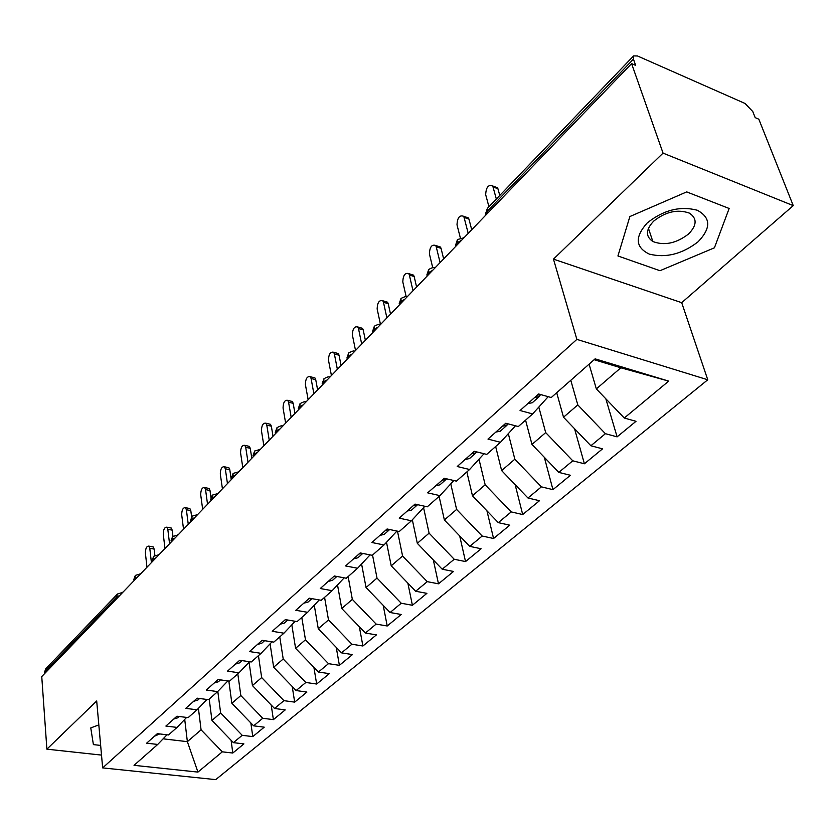 <?xml version="1.0" encoding="UTF-8"?>
<svg xmlns="http://www.w3.org/2000/svg" width="835" height="835" viewBox="0 0 835 835"><rect width="100%" height="100%" fill="white"/><g stroke="black" fill="none" stroke-linecap="round" stroke-linejoin="round"><path stroke-width="1.25" d="M793.25 205.629L663.053 153.118L553.469 259.132L681.694 302.677L793.25 205.629L758.838 119.228L755.195 117.631L752.784 111.556L745.05 103.467L637.449 55.955L633.588 55.935L633.441 59.118L635.654 65.38L631.584 63.606L41.75 676.569L46.885 749.172L101.515 755.091M681.694 302.677L707.756 379.779L215.733 779.629L102.653 767.897L576.87 339.386L707.756 379.779M444.345 478.288L427.656 492.838L439.941 495.646L427.259 506.824L415.016 504.1L399.234 518.159L411.436 520.779L399.234 531.54L387.085 528.983L371.909 542.51L383.996 544.963L372.253 555.317L360.209 552.927L345.596 565.942L357.589 568.249L346.274 578.227L334.324 575.983L320.254 588.529L332.142 590.689L321.235 600.302L309.388 598.204L295.82 610.291L307.604 612.316L297.083 621.595L285.34 619.622L272.241 631.291L283.931 633.191L273.776 642.136L262.138 640.299L249.498 651.561L261.073 653.335L251.262 661.978L239.728 660.255L227.517 671.131L238.998 672.801L229.521 681.151L218.092 679.544L206.287 690.054L217.664 691.61L208.489 699.688L197.164 698.175L185.746 708.351L197.018 709.802L188.157 717.62L176.926 716.211L165.883 726.053L177.051 727.41L168.472 734.967L157.345 733.652L146.647 743.181L157.721 744.444L134.038 765.33L197.937 772.093L222.319 751.834L232.798 753.034L243.904 743.891L233.382 742.649L242.213 735.322L252.775 736.606L264.236 727.17L253.631 725.834L262.743 718.267L273.389 719.634L285.226 709.907L274.538 708.477L283.942 700.659L294.682 702.131L306.904 692.069L296.122 690.545L305.85 682.466L316.663 684.032L329.303 673.647L318.438 672.018L328.489 663.668L339.396 665.338L352.464 654.588L341.505 652.855L351.911 644.223L362.901 645.998L376.418 634.882L365.375 633.034L376.147 624.089L387.221 625.989L401.207 614.487L390.091 612.514L401.238 603.246L412.396 605.281L426.894 593.351L415.684 591.253L427.249 581.651L438.49 583.822L453.509 571.453L442.216 569.22L454.209 559.262L465.533 561.569L481.106 548.752L469.74 546.361L482.181 536.028L493.579 538.491L509.757 525.184L498.307 522.637L511.218 511.918L522.7 514.537L539.493 500.718L527.97 498.004L541.393 486.857L552.947 489.644L570.409 475.282L558.813 472.391L572.768 460.805L584.396 463.78L602.557 448.844L590.888 445.754L605.406 433.689L617.107 436.862L636.009 421.31L624.277 418.022L596.347 388.912L620.833 367.786L594.134 359.718M444.063 478.225L456.411 481.137L469.604 469.5L484.029 453.718M624.277 418.022L668.71 381.115L595.115 358.852L551.246 397.533L538.617 393.984L520.059 410.517L532.636 413.93L518.316 426.549L505.78 423.241L487.984 439.095L500.478 442.289L486.732 454.397L474.29 451.297L457.215 466.504L469.604 469.5M570.785 380.301L577.799 404.912L563.51 417.229L556.705 392.721M605.406 433.689L577.799 404.912M590.888 445.754L563.51 417.229M538.815 407.083L545.693 432.603L531.968 444.439L525.58 420.151M572.768 460.805L545.693 432.603M558.813 472.391L531.968 444.439M532.636 413.93L548.198 396.677M508.317 433.647L514.84 459.208L501.637 470.596L495.656 446.537M541.393 486.857L514.84 459.208M527.97 498.004L501.637 470.596M500.478 442.289L515.456 425.798M478.987 459.24L485.166 484.801L472.464 495.76L466.848 471.932M511.218 511.918L485.166 484.801M498.307 522.637L472.464 495.76M450.764 483.882L456.609 509.433L444.377 519.986L439.106 496.387M482.181 536.028L456.609 509.433M469.74 546.361L444.377 519.986M439.941 495.646L453.843 480.532M423.575 507.659L429.096 533.158L417.312 543.324L412.333 519.808M454.209 559.262L429.096 533.158M442.216 569.22L417.312 543.324M411.436 520.779L424.838 506.292M397.481 531.175L402.585 556.027L391.218 565.827L386.501 542.27M427.249 581.651L402.585 556.027M415.684 591.253L391.218 565.827M383.996 544.963L396.928 531.06M372.546 555.066L377.013 578.081L366.054 587.537L361.576 563.98M401.238 603.246L377.013 578.081M390.091 612.514L366.054 587.537M357.589 568.249L370.072 554.889M348.143 576.578L352.339 599.373L341.745 608.506L337.517 584.949M376.147 624.089L352.339 599.373M365.375 633.034L341.745 608.506M332.142 590.689L344.187 577.83M324.575 597.359L328.499 619.925L318.271 628.745L314.273 605.229M351.911 644.223L328.499 619.925M341.505 652.855L318.271 628.745M307.604 612.316L319.241 599.947M301.79 617.441L305.474 639.787L295.59 648.315L291.812 624.841M328.489 663.668L305.474 639.787M318.438 672.018L295.59 648.315M283.931 633.191L295.183 621.271M279.756 636.865L283.211 658.992L273.65 667.238L270.081 643.827M305.85 682.466L283.211 658.992M296.122 690.545L273.65 667.238M261.073 653.335L271.959 641.854M258.443 655.652L261.668 677.571L252.421 685.556L249.06 662.218M283.942 700.659L261.668 677.571M274.538 708.477L252.421 685.556M238.998 672.801L249.529 661.717M237.808 673.845L240.824 695.545L231.859 703.279L228.842 681.057M262.743 718.267L240.824 695.545M253.631 725.834L231.859 703.279M217.664 691.61L227.861 680.922M217.81 691.453L220.638 712.965L211.954 720.448L209.209 699.052M242.213 735.322L220.638 712.965M233.382 742.649L211.954 720.448M197.018 709.802L206.903 699.479M116.691 598.695L116.535 597.098L44.704 671.851L44.808 673.386M44.704 671.851L45.695 668.856L117.474 594.019L116.535 597.098L119.822 595.428M198.417 708.351L201.078 729.832L187.364 741.657L184.723 719.405M222.319 751.834L201.078 729.832M197.937 772.093L187.364 741.657L163.117 738.829M177.051 727.41L186.623 717.422M663.053 153.118L631.584 63.606M102.653 767.897L96.693 700.993L46.885 749.172M553.469 259.132L576.87 339.386M98.822 724.905L90.764 727.922L93.395 744.611L100.649 745.415L93.395 744.611L90.764 727.922L98.822 724.905M617.931 255.969L659.984 270.707L714.426 247.807L729.153 208.479L686.694 191.904L629.872 216.547L617.931 255.969L629.872 216.547L686.694 191.904L729.153 208.479L714.426 247.807L659.984 270.707L617.931 255.969M589.082 364.175L596.347 388.912M668.71 381.115L620.833 367.786M157.721 744.444L167 734.8M232.798 753.034L231.086 740.269M140.624 573.822L135.333 575.398L134.581 580.095M252.775 736.606L250.844 722.953M273.389 719.634L271.208 705.032M294.682 702.131L292.219 686.495M316.663 684.032L313.887 667.301M339.396 665.338L336.255 647.407M362.901 645.998L359.342 626.772M387.221 625.989L383.202 605.354M412.396 605.281L407.856 583.112M438.49 583.822L433.334 559.982M465.533 561.569L459.688 535.903M493.579 538.491L486.941 510.822M522.7 514.537L515.143 484.655M552.947 489.644L544.337 457.319M584.396 463.78L574.553 428.741M617.107 436.862L605.834 398.796M159.026 554.701L153.671 556.277L152.941 561.016M178.001 534.974L172.584 536.561L171.885 541.33M197.603 514.611L192.175 516.134L191.445 520.998M217.841 493.568L212.33 495.124L211.652 500.008M238.758 471.838L233.163 473.393L232.527 478.309M260.374 449.366L254.654 450.994L254.111 455.868M282.752 426.121C282.063 425.37 280.142 425.902 276.99 427.708L276.448 432.666M305.902 402.052C305.161 401.311 303.209 401.844 300.057 403.66L299.577 408.639M329.888 377.128C329.094 376.387 327.111 376.929 323.949 378.756L323.521 383.745M354.75 351.295C354.249 350.491 352.234 351.044 348.706 352.934L348.341 357.944M380.53 324.502C380.186 323.677 378.14 324.241 374.393 326.161L374.09 331.192M407.292 296.696C407.167 295.924 405.09 296.488 401.04 298.387L400.81 303.429M428.877 269.371L428.136 272.795L428.564 274.579M457.632 239.394L456.954 242.808L457.403 244.603M152.387 546.779L153.202 546.925L154.141 549.075L149.789 548.271L148.86 546.121C146.678 546.048 145.52 548.313 145.374 552.927L146.97 567.226M154.141 549.075L154.861 555.359M149.789 548.271L151.417 562.602M154.465 736.22L159.704 733.934M170.382 527.866L171.258 528.033L172.198 530.141L167.814 529.296L166.885 527.188C164.61 527.062 163.399 529.369 163.253 534.097L164.975 548.511M172.198 530.141L172.939 536.227M167.814 529.296L169.557 543.752M173.732 719.06L177.907 717.756L179.316 716.503M188.919 508.369L189.879 508.557L190.808 510.634L186.382 509.747L185.464 507.659C183.095 507.492 181.832 509.83 181.686 514.694L183.533 529.233M190.808 510.634L191.612 516.802M186.382 509.747L188.261 524.317M193.626 701.337L197.822 700.054L199.575 698.498M208.051 488.256L209.084 488.475L210.002 490.521L205.546 489.581L204.638 487.536C202.164 487.306 200.849 489.686 200.692 494.675L202.675 509.34M210.002 490.521L210.952 497.378M205.546 489.581L207.55 504.267M214.188 683.02L218.405 681.757L220.513 679.878M227.778 467.517L228.905 467.767L229.802 469.761L225.304 468.769L224.417 466.775C221.828 466.483 220.461 468.894 220.304 474.04L222.423 488.809M229.802 469.761L231.253 479.634M225.304 468.769L227.454 483.58M235.439 664.076L239.687 662.844L242.181 660.621M647.209 222.955C634.652 236.963 635.351 247.337 649.306 254.111C665.923 258.203 682.185 254.09 698.102 241.774C711.18 228.122 710.898 217.611 697.246 210.222C680.118 205.775 663.439 210.023 647.209 222.955M653.732 221.087C645.685 229.625 645.392 236.43 652.845 241.503C664.336 245.897 676.235 243.402 688.531 234.019C697.027 225.293 697.277 218.311 689.282 213.082C677.571 209 665.714 211.662 653.732 221.087M248.152 446.109L249.373 446.391L250.249 448.332L245.709 447.289L244.832 445.347C242.14 444.982 240.71 447.435 240.553 452.727L242.808 467.621M250.249 448.332L251.794 458.279M245.709 447.289L248.016 462.214M257.43 644.484L261.699 643.274L264.611 640.685M269.183 423.992L270.509 424.316L271.354 426.205L266.782 425.109L265.937 423.209C263.119 422.771 261.626 425.276 261.449 430.724L263.87 445.733M271.354 426.205L273.014 436.235M266.782 425.109L269.246 440.149M280.205 624.204L284.484 623.025L287.835 620.04M286.697 619.852L285.079 619.852M290.914 401.144L292.344 401.51L293.179 403.336L288.566 402.178L287.741 400.351C284.798 399.819 283.232 402.366 283.055 407.981L285.633 423.115M293.179 403.336L294.943 413.44M288.566 402.178L291.196 417.343M303.783 603.194L308.084 602.045L311.904 598.643M311.288 598.538L308.846 598.685M313.386 377.524L314.941 377.931L315.734 379.695L311.079 378.474L310.296 376.71C307.207 376.084 305.579 378.673 305.38 384.476L308.146 399.725M315.734 379.695L317.624 389.882M311.079 378.474L313.887 393.755M328.218 581.421L332.539 580.304L336.87 576.463M336.568 576.4L333.468 576.745M336.63 353.09L338.311 353.56L339.062 355.23L334.376 353.946L333.624 352.266C330.409 351.535 328.687 354.165 328.479 360.156L331.422 375.531M339.062 355.23L341.077 365.5M334.376 353.946L337.371 369.352M353.57 558.845L357.902 557.759L362.766 553.438M362.661 553.417L359.019 553.991M360.689 327.8L362.505 328.322L363.215 329.919L358.497 328.562L357.787 326.965C354.416 326.12 352.61 328.792 352.38 334.992L355.533 350.481M363.215 329.919L365.365 340.262M358.497 328.562L361.691 344.083M379.873 535.402L384.225 534.369L389.663 529.526M389.653 529.526L385.53 530.371M385.613 301.612L387.565 302.197L388.233 303.7L383.474 302.27L382.806 300.767C379.288 299.796 377.399 302.51 377.138 308.929L380.468 324.345M388.233 303.7L390.529 314.117M383.474 302.27L386.887 317.895M407.198 511.062L411.561 510.07L417.427 504.851L413.075 505.833M411.436 274.475L413.544 275.132L414.16 276.521L409.359 275.018L408.753 273.63C405.069 272.513 403.086 275.279 402.804 281.917L406.134 296.529M414.16 276.521L416.602 287.01M409.359 275.018L413.001 290.757M435.599 485.761L439.961 484.822L446.067 479.394L441.705 480.323M446.6 478.82L446.067 479.394M438.218 246.325L440.494 247.066L441.047 248.339L436.214 246.753L435.661 245.48C431.799 244.217 429.722 247.024 429.409 253.913L432.728 267.67M476.023 451.725L473.915 451.62M441.047 248.339L443.656 258.902M436.214 246.753L440.097 262.597M465.126 459.459L469.5 458.561L475.856 452.914L471.483 453.791M476.681 451.892L475.856 452.914M466.024 217.11L468.456 217.956L468.946 219.094L464.072 217.413L463.582 216.275C459.553 214.845 457.361 217.705 457.006 224.855L460.346 237.881M508.077 423.846L505.029 423.909M468.946 219.094L471.723 229.729M464.072 217.413L468.216 233.372M495.875 432.06L500.248 431.236L506.866 425.349L502.493 426.174M507.868 423.909L506.866 425.349M494.894 186.779L497.493 187.729L497.921 188.72L493.015 186.946L492.598 185.954C488.381 184.358 486.074 187.259 485.678 194.68L488.945 206.736M541.205 394.715L537.437 395.028M497.921 188.72L499.779 195.432M493.015 186.946L496.334 199.022M527.897 403.535L532.271 402.762L539.17 396.635L534.797 397.387M540.193 395.101L539.17 396.635M633.441 59.118L486.92 211.61L487.41 213.426M633.588 55.935L487.369 208.374L485.406 215.513M133.934 580.774L134.404 578.488L137.681 576.87M122.254 592.276L122.839 592.307M152.262 561.725L152.753 559.398L156.103 557.728M140.103 573.739L140.687 573.749M171.175 542.051L171.686 539.692L175.11 537.98M158.504 554.617L159.099 554.617M190.672 521.802L191.236 519.349L194.732 517.585M177.49 534.88L178.095 534.88M210.806 500.885L211.422 498.338L214.992 496.533M197.091 514.517L197.697 514.506M231.608 479.269L232.276 476.628L235.94 474.76M217.33 493.485L217.945 493.464M253.109 456.912L253.85 454.177L257.598 452.257M238.257 471.754L238.873 471.723M275.362 433.793L276.166 430.954L279.996 428.971M259.883 449.282L260.499 449.24M298.398 409.86L299.264 406.916L303.199 404.871M282.272 426.027L282.877 425.986M322.247 385.071L323.197 382.012L327.226 379.904M305.433 401.969L306.048 401.906M346.963 359.384L347.997 356.201L352.13 354.019M329.428 377.044L330.034 376.971M372.598 332.737L373.715 329.428L377.952 327.174M354.301 351.201L354.896 351.138M399.203 305.088L400.414 301.644L404.766 299.316M380.102 324.418L380.687 324.335M426.831 276.385L428.136 272.795L432.603 270.383M406.875 296.613L407.449 296.529M455.545 246.544L456.954 242.808L461.546 240.313M434.691 267.732L435.233 267.649M463.592 237.724L464.114 237.641M135.333 575.398L133.777 579.584M122.776 592.359L117.474 594.019M153.671 556.277L152.095 560.535M172.584 536.561L170.998 540.892M192.113 516.207L190.505 520.612M212.278 495.186L210.65 499.664M233.111 473.455L231.472 478.017M254.654 450.994L252.995 455.639M276.938 427.76L275.268 432.499M300.015 403.702L298.314 408.545M323.907 378.798L322.185 383.735M348.675 352.975L346.922 358.017M374.351 326.203L372.587 331.359M401.009 298.408L399.203 303.7M428.689 269.559L426.852 274.976M457.455 239.572L455.586 245.125M435.077 267.816C433.699 267.169 431.57 267.743 428.71 269.528M487.369 208.374L485.459 214.094M463.957 237.798L457.476 239.541M148.86 546.121L153.202 546.925M166.885 527.188L171.258 528.033M185.464 507.659L189.879 508.557M204.638 487.536L209.084 488.475M224.417 466.775L228.905 467.767M648.43 228.299L652.845 241.503M244.832 445.347L249.373 446.391M265.937 423.209L270.509 424.316M287.741 400.351L292.344 401.51M310.296 376.71L314.941 377.931M333.624 352.266L338.311 353.56M357.787 326.965L362.505 328.322M382.806 300.767L387.565 302.197M408.753 273.63L413.544 275.132M435.661 245.48L440.494 247.066M463.582 216.275L468.456 217.956M492.598 185.954L497.493 187.729"/></g></svg>
